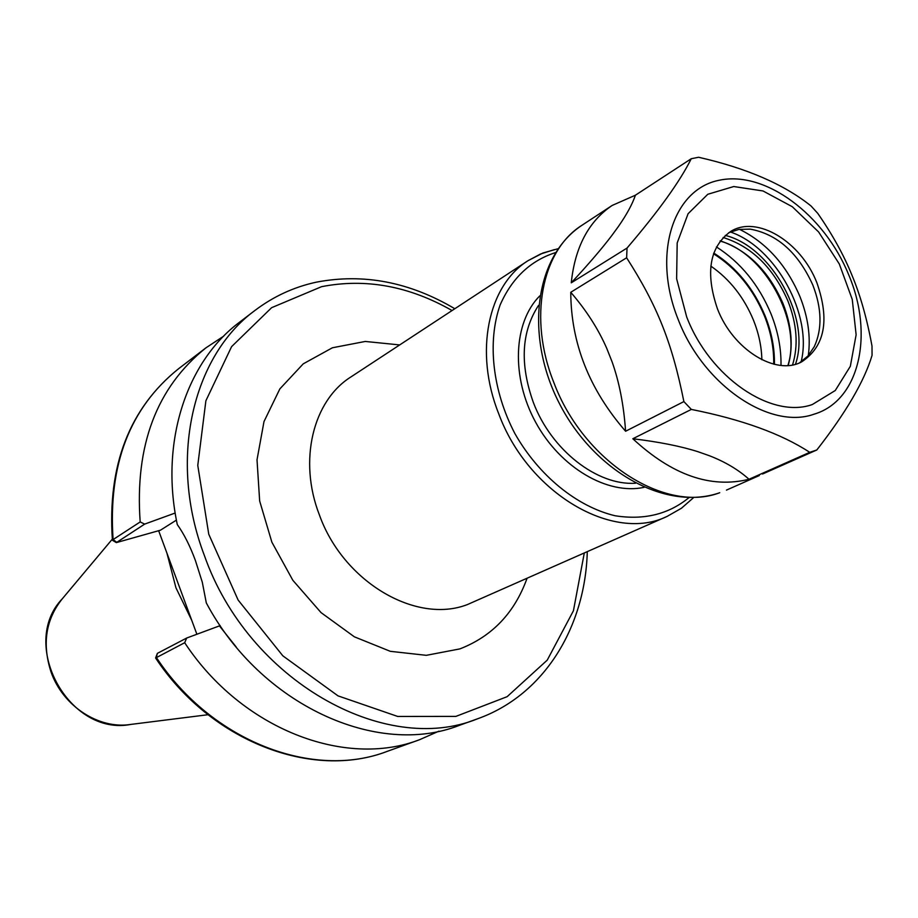 <?xml version="1.0" encoding="UTF-8"?>
<svg xmlns="http://www.w3.org/2000/svg" width="918" height="918" viewBox="0 0 918 918"><rect width="100%" height="100%" fill="white"/><g stroke="black" fill="none" stroke-linecap="round" stroke-linejoin="round"><path stroke-width="1.38" d="M477.658 718.76L459.425 725.335C377.665 757.671 260.838 705.391 206.309 602.919L202.293 582.207L195.454 560.657C190.095 546.049 184.036 534.024 177.289 524.568C159.732 441.845 186.652 361.508 239.667 322.103L255.078 310.353C192.413 356.115 167.879 459.826 204.358 555.436C248.147 680.617 384.86 756.776 477.658 718.76C544.133 695.087 585.248 627.132 587.279 551.775M157.391 653.341L156.324 657.437C211.828 741.698 313.543 779.875 387.201 751.372C312.533 780.128 210.865 741.71 155.612 658.022L184.679 642.715L186.687 638.033L157.391 653.341L155.601 657.931M184.679 642.715C241.526 729.167 345.111 768.561 419.664 739.667L438.976 731.141M220.205 625.64L219.425 625.892L236.156 646.938M219.425 625.892L186.687 638.033M196.877 634.246L158.653 530.719M176.417 520.116L160.409 530.214L116.345 542.618L144.688 524.098L140.179 521.952L113.098 539.566L112.409 540.254L116.299 542.595M223.705 336.149L206.068 347.75C156.668 387.304 134.705 445.368 140.179 521.952M144.688 524.098L175.177 513.024M166.961 553.21L175.946 587.795L191.77 620.396M612.111 361.899C619.294 382.095 623.781 405.205 625.594 431.242C589.264 389.439 570.985 343.125 570.755 292.291C586.269 310.25 598.261 328.942 606.752 348.37L612.111 361.899L606.752 348.37M709.362 455.718C725.117 461.834 738.336 469.683 749.008 479.265C710.865 488.697 672.137 475.191 632.823 438.747C659.124 441.914 680.869 446.251 698.082 451.748L709.362 455.718L698.082 451.748M618.17 226.826L611.962 235.329L618.17 226.826C626.558 214.835 632.307 204.301 635.417 195.201L691.254 158.722L698.598 157.265C746.736 168.201 784.213 184.438 811.03 205.976L817.754 213.355C832.511 234.652 843.975 255.388 852.111 275.584C860.464 295.653 867.085 319.143 871.997 346.04L872.066 355.312C864.435 380.959 846.029 412.515 816.825 449.969L762.56 474.009M611.962 235.329C602.242 248.204 588.679 264.04 571.26 282.824C574.978 247.183 588.61 221.387 612.145 205.46L582.081 225.197C541.7 250.293 528.011 318.454 553.829 382.508C583.24 461.387 665.183 513.644 719.723 492.725L719.058 492.977C664.598 511.349 593.613 470.613 559.349 403.415C524.809 336.436 534.138 256.592 582.081 225.197M635.417 195.201L612.145 205.46M691.254 158.722C680.009 181.362 658.596 211.14 627.04 248.055L571.26 282.824M570.755 292.291L626.627 257.786C657.277 305.648 671.965 342.345 683.887 401.591L625.594 431.242M632.823 438.747L691.334 409.417C742.054 419.526 781.516 433.835 809.733 452.333L749.008 479.265M626.627 257.786L627.04 248.055M691.334 409.417L683.887 401.591M816.825 449.969L809.733 452.333M716.43 246.931C740.574 262.376 758.738 284.626 770.948 313.704C777.936 331.146 781.287 348.381 781 365.421M728.651 232.759L738.91 229.408L750.213 229.133C777.305 234.136 798.167 252.771 812.809 285.005C821.862 308.437 822.356 328.988 814.277 346.683L807.92 356.023L799.544 362.828M816.894 282.813C829.929 320.164 824.846 346.511 801.644 361.864C775.985 376.093 733.012 349.678 717.451 308.838C705.139 272.761 709.522 246.976 730.602 231.508C756.834 214.686 801.07 241.721 816.894 282.813M667.248 516.329L467.319 604.606C416.084 624.447 343.321 581.978 319.384 514.906C298.178 460.492 312.958 400.718 350.917 376.942L527.953 260.723C488.02 285.601 473.975 351.858 498.681 413.651C527.976 493.368 613.534 543.089 667.248 516.329L681.397 508.274L693.687 497.522M399.697 344.927L365.272 341.45L332.408 347.773L303.25 363.838L279.852 388.899L263.994 421.58L257.017 459.803L259.656 500.976L271.866 542.148L292.842 580.291L321.048 612.616L354.359 636.817L390.311 651.321L426.331 655.326L459.952 648.877C492.209 636.312 514.562 612.845 526.989 578.478M554.311 249.627L540.61 253.988L527.953 260.723L542.917 253.012L558.087 248.709M452.069 310.536C409.038 286.014 365.536 278.062 321.564 286.68L271.625 307.679L231.6 346.625L205.884 400.764L197.772 465.403L208.765 534.23L238.129 600.051L282.847 655.842L338.019 695.867L397.735 716.465L455.89 716.396L507.126 696.682L547.231 660.145L573.429 610.768L584.273 553.106M539.75 295.917C513.265 322.379 510.878 377.046 535.664 422.291C560.255 467.641 607.486 495.261 644.08 487.343M538.579 305.338C521.378 331.639 519.645 364.033 533.381 402.532C551.328 450.164 597.343 485.863 635.52 483.224M774.413 364.32C774.735 348.312 771.602 332.098 765.038 315.689C753.575 288.367 736.488 267.494 713.779 253.058M773.69 364.148C774.023 348.255 770.936 332.155 764.419 315.849C753.035 288.745 736.075 268.045 713.538 253.758M761.86 359.73C761.573 346.614 758.773 333.418 753.471 320.152C743.89 297.168 729.672 279.152 710.83 266.105M555.505 252.599C530.478 260.632 512.026 278.051 500.161 304.879C487.125 341.817 492.45 390.62 514.906 433.606C538.855 475.765 576.986 506.69 615.094 515.755C644.069 520.322 668.706 514.264 689.016 497.579M116.62 542.217L113.098 539.566C108.014 464.703 129.863 407.741 178.643 368.68L206.068 347.75M50.983 671.838C62.826 706.206 99.029 729.638 130.907 724.405C69.011 736.695 18.521 644.034 62.39 598.685C45.785 619.34 41.976 643.725 50.983 671.838M848.76 274.941C874.188 334.6 859.455 400.799 814.105 414.167C769.972 430.175 703.268 385.239 678.23 319.602C651.814 254.286 673.02 188.982 719.46 180.203C765.555 170.45 824.467 214.846 848.76 274.941M720.263 240.837C747.929 250.316 768.836 271.189 782.985 303.468C791.741 325.764 793.473 346.442 788.206 365.502M723.12 237.487C751.612 246.437 773.197 267.563 787.874 300.852C796.973 324.065 798.534 345.432 792.567 364.916M725.266 235.41C771.958 246.793 811.214 318.833 795.481 364.239M730.338 231.956C775.928 247.378 812.878 315.172 801.127 361.853M739.46 229.316C766.174 242.455 786.301 264.797 799.842 296.342C808.047 316.905 810.858 336.654 808.288 355.61M686.675 316.894L676.623 278.751L677.186 242.949L688.087 213.722L707.778 194.283L733.757 186.538L762.996 190.955L792.291 206.722L818.615 231.956L839.293 263.959L852.26 299.44L856.127 334.783L850.332 366.293L835.265 390.517L812.292 404.551C771.372 419.182 709.832 377.516 686.675 316.894M387.201 751.372L419.664 739.667M112.409 540.197C107.303 465.46 129.381 408.292 178.643 368.68M454.823 308.735C409.669 282.01 363.539 273.139 316.435 282.147C294.047 286.967 273.598 296.376 255.078 310.353M130.907 724.405L207.973 714.72M62.39 598.685L112.306 539.164M759.335 475.535L726.448 490.109M720.068 241.09C764.66 252.76 802.24 321.725 787.885 365.525"/></g></svg>
